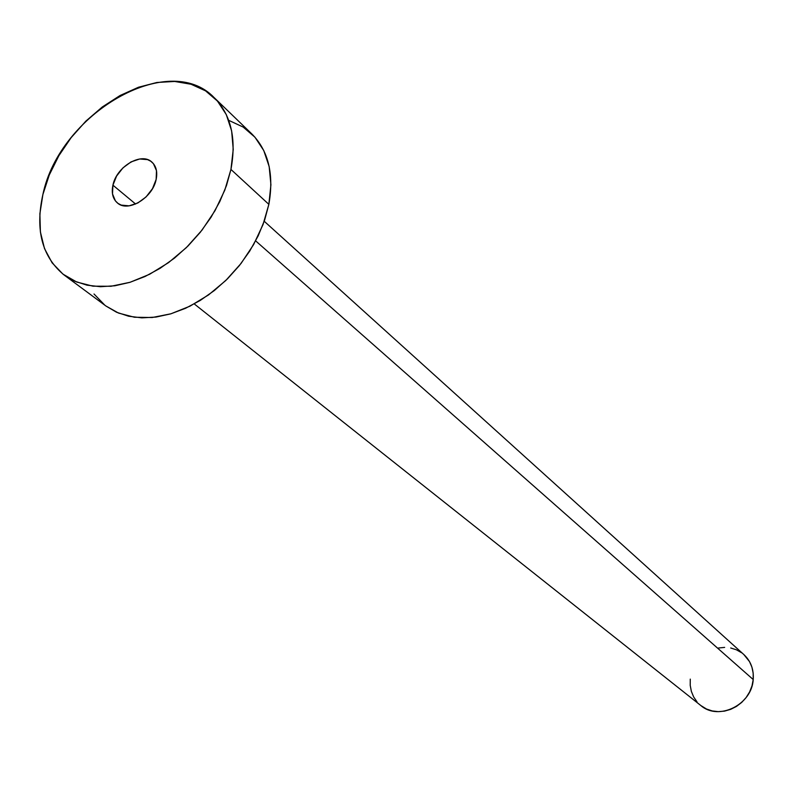 <?xml version="1.0" encoding="UTF-8"?>
<svg xmlns="http://www.w3.org/2000/svg" width="793" height="793" viewBox="0 0 793 793"><rect width="100%" height="100%" fill="white"/><g stroke="black" fill="none" stroke-linecap="round" stroke-linejoin="round"><path stroke-width="1.19" d="M112.923 185.175L135.613 204.039L112.923 185.175L112.507 193.888L115.411 200.897L117.998 203.395L121.23 205.1L129.1 205.843L137.823 202.988L146.041 196.951L152.484 188.665L156.152 179.416C152.771 197.893 127.951 212.831 117.384 202.919C112.804 198.845 111.317 192.927 112.923 185.175C116.472 166.659 141.402 151.81 151.929 162.119C156.231 166.133 157.638 171.903 156.152 179.416L156.479 170.644L153.436 163.695L150.789 161.247L147.528 159.611L139.657 158.996L131.033 161.901L122.945 167.888L116.591 176.056L112.923 185.175M194.255 303.927L700.853 705.552C718.607 721.134 751.903 704.799 753.211 679.542L255.643 240.874L753.211 679.542C753.915 669.451 750.822 661.154 743.943 654.641L264.228 221.267M64.094 274.993L105.945 306.029L116.541 312.234L128.605 316.219L141.858 317.854L156.003 317.071L170.693 313.869L185.562 308.279L200.232 300.448L214.338 290.535L227.512 278.799L239.417 265.526L249.736 251.064L258.211 235.789L264.634 220.077L268.857 204.356L230.941 169.444L226.481 185.562L219.77 201.67L210.978 217.371L200.322 232.26L188.06 245.939L174.529 258.072L160.057 268.341L145.03 276.499L129.844 282.358L114.866 285.777L100.473 286.709L87.012 285.173L74.79 281.218L64.094 274.993C42.079 256.833 35.011 230 42.891 194.503C59.425 113.835 168.612 49.781 214.209 97.668C231.041 114.658 236.621 138.587 230.941 169.444L268.857 204.356C274.15 174.182 268.44 150.68 251.728 133.829L214.437 97.886M228.87 120.407L243.144 127.049L254.949 137.199L263.762 150.541L269.174 166.599L270.919 184.769L268.857 204.356L263.038 224.548L253.651 244.522L241.072 263.425L225.836 280.454L208.569 294.897L190.013 306.157L170.951 313.79L152.187 317.517L134.463 317.25L118.484 313.057L105.856 305.959M104.835 305.186L94.02 293.995M42.891 194.503L49.295 174.936L58.831 155.755L71.152 137.625L85.813 121.17L102.307 106.966L120.07 95.507L138.488 87.24L156.905 82.482L174.658 81.451L191.083 84.256L205.546 90.848L217.451 101.068L226.283 114.579L231.635 130.895L233.231 149.431L230.941 169.444L224.796 190.142L215.042 210.641L202.037 230.089L186.335 247.644L168.602 262.582L149.59 274.279L130.111 282.268L110.98 286.273L92.95 286.174L76.752 282.05L62.974 274.14L52.11 262.82L44.507 248.586L40.403 232.012L39.878 213.763L42.891 194.503M743.834 654.542L749.514 661.6L751.933 667.171L753.181 673.237L753.211 679.542L752.002 685.866L749.613 691.942L746.134 697.533L741.693 702.42L736.469 706.414L730.68 709.348L724.544 711.113L718.299 711.648L712.203 710.934L706.484 709.011L700.804 705.512M697.027 701.874L693.657 696.948L691.357 691.377L690.217 685.36L690.267 679.125M718.498 648.01L724.653 647.395M730.72 648L736.439 649.804L741.614 652.758"/></g></svg>
